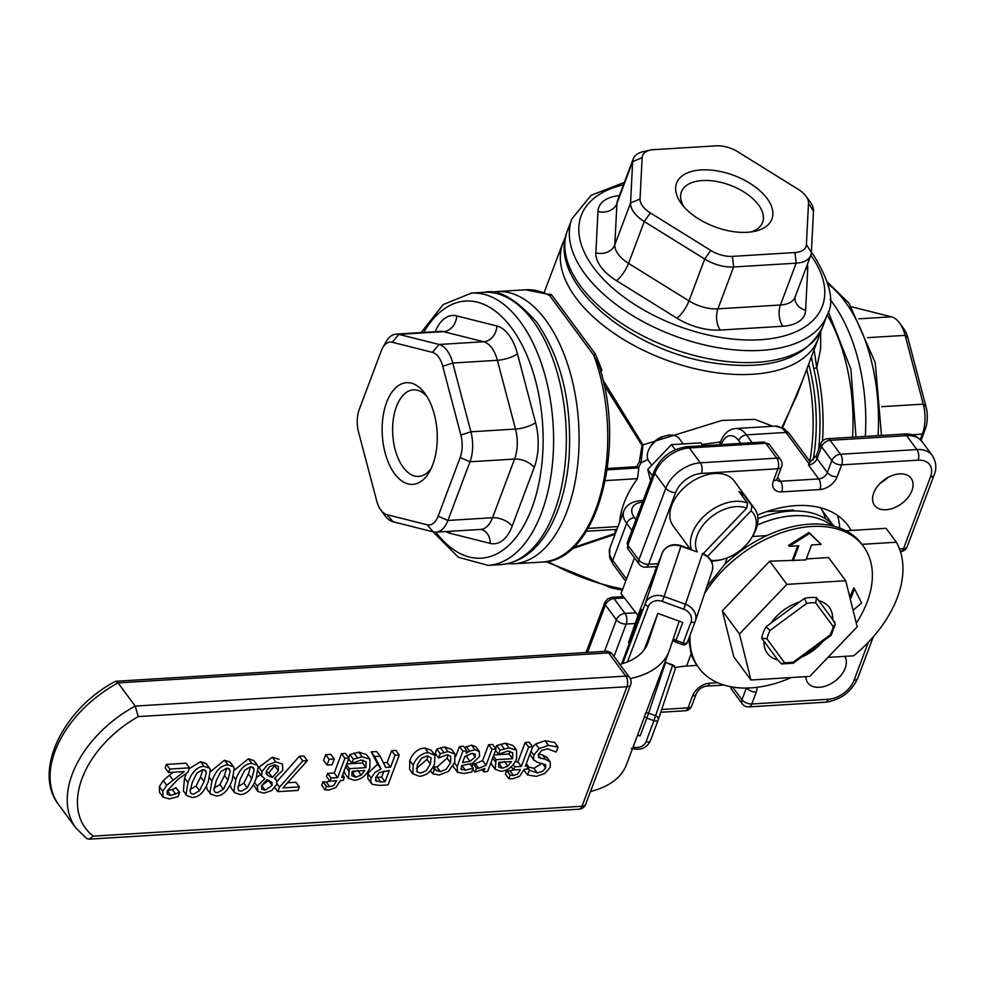 <?xml version="1.0" encoding="UTF-8"?>
<svg xmlns="http://www.w3.org/2000/svg" width="985" height="985" viewBox="0 0 985 985"><rect width="100%" height="100%" fill="white"/><g stroke="black" fill="none" stroke-linecap="round" stroke-linejoin="round"><path stroke-width="1.48" d="M703.019 445.725L700.889 442.844L671.462 444.654L647.761 469.463L650.58 480.791M647.761 469.463L652.452 475.804M671.462 444.654L675.242 449.763M638.994 612.621L662.252 553.004A15.157 12.768 18.5 0 1 680.992 546.232L697.318 551.945A34.093 22.101 -36.5 0 1 709.151 518.689A34.093 22.101 -36.5 0 1 746.655 508.186L747.516 503.163A37.886 24.551 143.5 0 0 706.873 513.604A37.886 24.551 143.5 0 0 691.618 549.864L681.164 545.653C672.299 543.215 665.995 545.653 662.265 552.967A3.792 2.044 -159.4 0 1 662.289 552.917M703.192 553.693L746.655 508.186M697.318 551.945L691.618 549.864M747.516 503.163L738.947 491.564A37.886 24.551 -36.5 0 1 743.343 494.224L741.964 495.652M743.343 494.224L751.912 505.822L751.05 510.833L707.587 556.34M751.05 510.833A34.093 22.101 -36.5 0 1 751.481 538.019A34.093 22.101 -36.5 0 1 722.695 559.295A34.093 22.101 -36.5 0 1 710.985 560.33M711.441 561.167A37.886 24.551 143.5 0 0 720.626 559.849L722.695 559.295M751.481 538.019L752.602 536.197A37.886 24.551 143.5 0 0 754.645 508.691A37.886 24.551 143.5 0 0 751.912 505.822M690.177 548.94L673.149 525.904A37.886 24.551 -36.5 0 1 685.166 486.738A37.886 24.551 -36.5 0 1 729.269 476.518A37.886 24.551 -36.5 0 1 734.071 480.852L754.645 508.691M651.824 465.215L648.93 461.288A18.937 12.276 -36.5 0 1 649.952 447.535A18.937 12.276 -36.5 0 1 665.934 435.715A18.937 12.276 -36.5 0 1 676.99 436.601A18.937 12.276 -36.5 0 1 679.391 438.768L683.208 443.927M665.934 435.715L663.865 436.256A15.157 9.825 143.5 0 0 651.073 445.712L649.952 447.535M786.88 584.364L845.733 580.756L857.184 626.78L809.781 676.412L750.927 680.007L739.476 633.983L786.88 584.364L769.728 561.167L805.927 559.923L811.541 544.976L821.096 544.385L809.67 533.402L789.244 546.343L798.798 545.752L793.184 560.699M761.688 638.145L763.991 641.26A38.55 24.982 143.5 0 0 777.83 660.024L781.548 663.939L784.417 662.56L766.921 638.859A37.886 24.551 -36.5 0 1 770.098 630.4L806.666 603.386L804.486 598.363L799.685 601.909A38.55 24.982 143.5 0 0 770.738 623.296L765.936 626.842A41.678 27.014 143.5 0 0 761.688 638.145L766.921 638.859M781.548 663.939L793.319 663.225L831.18 635.251L835.329 624.207L832.682 619.503A38.55 24.982 143.5 0 0 818.83 600.739L816.54 597.624A41.678 27.014 143.5 0 0 804.486 598.363M801.482 657.192A38.55 24.982 143.5 0 0 823.017 641.284M763.991 641.26L777.83 660.024L763.991 641.26M739.476 633.983L722.325 610.786L769.728 561.167M750.927 680.007L733.776 656.81L722.325 610.786M845.733 580.756L828.582 557.559L806.296 558.926M792.494 559.775L797.739 545.813M690.103 635.054A102.292 66.303 143.5 0 0 698.931 668.002A102.292 66.303 143.5 0 0 791.361 677.532M856.297 623.173A102.292 66.303 143.5 0 0 863.636 546.663A102.292 66.303 143.5 0 0 863.426 546.367A102.292 66.303 143.5 0 0 786.966 530.964A102.292 66.303 143.5 0 0 704.595 593.524M789.244 546.343L788.554 545.407L808.98 532.479L821.096 544.385M849.747 596.885L853.798 587.885L854.487 588.808L851.114 597.772L849.993 597.846M850.424 596.848L851.114 597.772M853.084 610.281L861.616 602.968L854.487 588.808M757.957 518.689A90.928 58.94 -36.5 0 1 790.13 511.092A90.928 58.94 -36.5 0 1 834.32 526.335M832.3 525.83A90.928 58.94 143.5 0 0 793.565 515.734A90.928 58.94 143.5 0 0 757.317 525.042M794.119 510.944L793.43 510.008L766.613 511.646M698.931 668.002L697.22 665.688A102.292 66.303 -36.5 0 1 697.011 665.392A102.292 66.303 -36.5 0 1 691.088 654.052L688.663 638.883M706.922 586.567L724.775 564.43A102.292 66.303 -36.5 0 1 739.698 551.809A102.292 66.303 -36.5 0 1 861.715 544.052A102.292 66.303 -36.5 0 1 861.924 544.336L896.387 542.23L886.094 528.317L845.93 530.767M808.98 532.479L809.67 533.402M697.011 665.392L686.582 666.032A68.187 36.691 20.6 0 0 675.168 667.719M738.221 551.908L739.698 551.809M896.387 542.23A110.948 71.917 143.5 0 1 853.687 655.813L827.954 657.389M825.479 518.824A90.928 58.94 143.5 0 0 820.653 507.792M766.884 535.606L752.429 536.493M644.153 649.854L657.857 613.384L682.777 622.458L675.39 642.011L682.507 644.609L683.159 642.983A3.792 2.044 20.6 0 0 687.345 642.38L687.345 642.38A3.792 2.044 20.6 0 0 687.358 642.343L695.201 621.486A3.792 2.044 -159.4 0 1 691.014 622.052L683.159 642.983L676.03 640.385A3.792 2.044 20.6 0 1 673.395 638.502M657.857 613.384L648.192 642.22A90.928 48.93 -159.4 0 1 647.871 643.106A90.928 48.93 -159.4 0 1 619.873 664.37M630.265 678.591A113.657 61.156 20.6 0 0 669.147 651.11A113.657 61.156 20.6 0 0 669.541 649.989L679.219 621.153M669.147 651.11L626.46 764.692A113.657 61.156 -159.4 0 1 590.495 791.497M688.601 546.81A90.928 48.93 20.6 0 0 687.05 547.795M167.13 794.095L167.228 790.795L177.534 779.751L187.926 772.092L189.526 767.844L169.876 769.051L168.57 772.511L184.22 771.563L166.711 785.193L162.808 791.275L163.067 797.124L169.223 798.909L178.051 796.619L179.652 792.359L170.836 795.424L167.253 794.279M162.956 796.963L159.521 792.322L159.373 786.633L163.276 780.551L166.711 785.193M163.276 780.551L169.457 775.183L172.892 779.824M169.457 775.183L173.372 772.215M169.876 769.051L166.44 764.409L165.148 767.869L168.57 772.511M166.44 764.409L186.091 763.215L189.526 767.844M167.228 790.795L172.276 789.564L175.712 794.205M172.276 789.564L175.995 787.729L179.418 792.371M175.995 787.729L179.652 792.359M434.533 763.831L434.927 755.335L428.29 752.638C421.445 753.217 416.409 757.379 413.183 765.136L412.801 773.693L419.388 776.328C426.234 775.712 431.27 771.538 434.533 763.831M417.332 764.877L421.469 758.315L427.071 755.877L431.085 757.761L430.371 764.077L426.234 770.664L420.607 773.077L416.926 771.821L417.332 764.877M416.36 768.448L426.948 759.435L427.896 755.877M413.084 774.124L409.649 769.494L409.748 760.494C412.974 752.749 418.009 748.575 424.867 747.997L431.147 750.139L434.57 754.781M483.598 771.784L487.624 771.538L496.058 749.105L492.032 749.351L486.048 765.271L478.784 768.288L476.469 768.263L474.992 772.191L484.854 768.435L483.598 771.784L482.33 770.061M471.963 766.478L473.034 763.621L475.349 763.646L482.613 760.629L488.597 744.709L492.623 744.463L496.058 749.105M488.597 744.709L492.032 749.351M482.613 760.629L486.048 765.271M473.243 763.609L476.678 768.251M473.034 763.621L476.469 768.263M472.825 769.248L474.992 772.191M385.714 767.475L380.124 756.197L374.62 756.529L381.06 768.842L375.002 772.425L371.16 778.015L370.643 781.893L372.318 784.343L379.828 785.414L388.041 784.91L399.27 755.027L395.034 755.286L390.565 767.18L385.714 767.475M375.42 780.218L376.208 781.277L375.691 777.436L379.262 772.622L389.321 770.492L385.098 781.733L380.887 781.991L375.728 780.797M375.704 777.387L381.663 777.091L384.002 770.886M381.663 777.091L385.098 781.733M371.333 783.395L367.91 778.753L367.725 773.385L377.637 764.212L381.06 768.842M377.637 764.212L371.185 751.887L374.62 756.529M371.185 751.887L376.689 751.555L380.124 756.197M383.374 762.772L387.142 762.538L390.565 767.18M387.142 762.538L391.611 750.644L395.034 755.286M391.611 750.644L395.847 750.385L399.27 755.027M491.638 764.619L495.061 769.26L501.045 771.329C508.137 770.566 513.32 766.355 516.596 758.684L516.62 750.225L508.925 747.824L500.06 750.213L498.508 754.325L507.731 751.112L512.766 752.836L512.606 758.672L496.058 759.681L495.209 769.47L490.924 762.759M493.854 754.966L509.183 754.03L509.91 751.198M509.183 754.03L512.606 758.672M493.423 756.111L496.058 759.681M498.582 766.749L498.902 762.328L511.523 761.553L507.878 766.158L502.436 768.214L498.804 767.13M498.533 763.597L504.455 761.516M495.553 748.428L496.625 745.571L505.49 743.183L513.185 745.596L516.62 750.225M496.625 745.571L500.06 750.213M495.578 750.373L498.508 754.325M504.788 761.971L507.878 766.158M354.329 780.305C361.433 779.541 366.617 775.318 369.88 767.66L369.917 759.201L362.209 756.788L353.344 759.176L351.793 763.301L361.027 760.088L366.051 761.799L365.903 767.647L349.355 768.657L348.505 778.433L344.922 773.594L348.358 778.224L354.329 780.305M352.199 771.292L364.819 770.529L361.175 775.121L355.733 777.19L351.867 775.724L352.199 771.292M351.817 772.572L357.74 770.492M358.072 770.935L361.175 775.121M348.604 758.979L351.793 763.301M348.702 757.785L349.909 754.547L353.344 759.176M349.909 754.547L358.786 752.158L366.482 754.559L369.917 759.201M344.922 773.594L344.134 770.873M346.449 764.717L349.355 768.657M346.732 763.966L362.468 763.006L365.903 767.647M362.468 763.006L363.206 760.174M527.455 767.684L529.364 770.258L527.578 775.01L536.332 776.365L544.951 773.434L550.258 767.167L550.221 761.885L546.687 757.108L550.024 761.614M527.578 775.01L524.155 770.368L524.562 769.273M550.221 761.885L545.949 759.57L538.524 757.366L538.5 754.227L542.513 754.929L546.786 757.243M542.513 754.929L545.949 759.57M538.5 754.227L541.652 750.496L547.475 748.797L556.156 752.06L558.039 747.073L548.46 745.386L539.127 748.6L533.845 755.126L533.611 759.718L537.342 762.267L545.641 764.729L545.69 767.844L542.587 771.353L537.342 772.942L529.364 770.258M532.602 746.827L535.692 743.971L545.025 740.745L554.604 742.431L558.039 747.073M533.968 760.346L529.893 754.165M527.763 766.872L533.907 768.312L542.242 763.24M527.566 767.389L529.671 770.245M329.766 786.744L326.404 786.436L325.099 789.896L329.101 790.007L335.836 787.532L340.502 780.526L343.211 780.366L344.393 777.239L341.672 777.411L348.936 758.105L344.91 758.351L337.646 777.658L331.12 778.051L329.938 781.179L336.599 780.773L333.78 785.464L329.766 786.744L326.331 782.115L329.901 781.13M342.632 774.863L344.393 777.239M326.404 786.436L322.969 781.794L321.676 785.254L325.099 789.896M322.969 781.794L326.614 786.424M323.178 781.782L326.331 782.115M331.12 778.051L327.685 773.41L326.515 776.537L329.938 781.179M327.685 773.41L334.223 773.016L337.646 777.658M334.223 773.016L341.475 753.71L344.91 758.351M341.475 753.71L345.501 753.463L348.936 758.105M525.374 766.17L532.639 746.876L528.613 747.122L521.348 766.416L514.823 766.822L513.641 769.95L520.302 769.544L520.031 770.295L517.482 774.235L513.468 775.515L510.107 775.207L508.802 778.667L512.803 778.778L519.538 776.303L524.205 769.297L526.913 769.137L528.095 766.01L525.374 766.17M515.057 761.959L517.925 761.787L525.177 742.481L529.204 742.234L532.639 746.876M525.177 742.481L528.613 747.122M517.925 761.787L521.348 766.416M513.222 764.655L514.823 766.822M511.264 766.724L513.641 769.95M508.802 778.667L505.379 774.025L506.672 770.566L510.033 770.873L513.604 769.888M506.881 770.553L510.316 775.195M506.672 770.566L510.107 775.207M526.335 763.634L528.095 766.01M307.369 760.642L302.826 760.925L279.494 787.175L277.807 791.657L298.024 790.413L299.341 786.904L282.892 787.914L307.369 760.642L303.934 756L299.391 756.283L302.826 760.925M274.864 787.68L277.807 791.657M276.908 783.678L279.494 787.175M277.019 781.45L299.391 756.283M287.497 782.779L295.906 782.262L299.341 786.904M470.239 764.151L473.219 768.177L465.363 770.147L461.066 769.273M470.042 764.212L472.985 768.189M460.82 768.78L461.473 769.654L461.386 765.64L472.689 763.289L479.523 756.455L479.338 751.457L474.942 749.782L469.685 751.173L466.04 753.266L466.939 750.89L462.913 751.136L457.151 766.465L457.508 772.265L464.083 773.496L471.778 772.031L473.219 768.177M475.903 746.815L479.326 751.444L475.903 746.815L471.507 745.14L474.942 749.782M462.519 762.636L464.858 756.406L472.184 753.365L475.275 754.227L475.262 756.985L470.042 761.27L462.519 762.636M464.588 757.145L471.286 753.451M464.44 747.504L471.507 745.14M466.25 746.532L469.685 751.173M455.772 756.345L459.478 746.495L463.504 746.248L466.939 750.89M459.478 746.495L462.913 751.136M454.085 767.623L457.508 772.265M453.629 767.13L453.1 765.961M256.174 778.347L258.107 766.786L257.393 765.271L251.815 763.424C245.031 763.67 239.687 769.076 235.797 779.615L233.876 791.14L234.602 792.703L240.118 794.55C246.915 794.329 252.271 788.936 256.174 778.347M244.686 770.184L250.572 766.749L253.564 767.734L254.142 769.667L251.84 778.618L247.297 787.791L241.362 791.226L238.764 790.623L237.865 788.419L240.131 779.357L244.686 770.184M237.939 786.596L243.874 783.149L248.405 773.976L250.596 766.736M234.467 770.11L248.392 758.782L253.958 760.629L257.393 765.271M234.602 792.703L231.179 788.074L230.182 784.651M454.922 753.944L447.941 751.555L440.233 753.747L438.645 757.994L446.784 754.842L450.711 756.197L450.551 762.796L446.303 769.174L440.443 771.698L434.323 769.47L432.735 773.705L439.138 774.998L448.335 771.452L454.713 762.55L454.922 753.944L451.376 749.142L454.688 753.636M433.24 766.318L437.02 767.056L447.128 758.154L447.966 754.855M433.351 766.478L436.663 770.959M432.932 767.253L434.557 769.457M432.821 767.438L434.323 769.47M430.482 770.676L432.735 773.705M438.645 757.994L435.21 753.353L436.798 749.117L444.518 746.913L451.487 749.302M440.369 747.738L443.804 752.368M436.798 749.117L440.233 753.747M232.263 779.812L234.208 768.251L233.482 766.736L227.917 764.889C221.132 765.136 215.789 770.529 211.886 781.08L209.965 792.605L210.704 794.169L216.22 796.015C223.016 795.794 228.36 790.389 232.263 779.812M220.788 771.637L226.661 768.201L229.357 768.854L230.231 771.132L227.929 780.083L223.398 789.256L217.463 792.691L214.853 792.088L213.954 789.884L216.22 780.822L220.788 771.637M214.028 788.049L219.963 784.614L224.494 775.441L226.698 768.201M210.556 771.575L224.481 760.248L230.047 762.095L233.482 766.736M210.704 794.169L207.269 789.527L206.284 786.116M329.162 759.312L327.008 765.025L332.117 764.717L334.272 759.004L329.162 759.312L325.727 754.67L330.837 754.362L334.272 759.004M327.008 765.025L323.585 760.383L325.727 754.67M208.364 781.277L210.298 769.716L209.571 768.189L204.006 766.342C197.222 766.601 191.878 771.994 187.987 782.546L186.066 794.07L186.793 795.634L192.309 797.468C199.105 797.259 204.461 791.854 208.364 781.277M196.877 773.102L202.762 769.667L205.459 770.319L206.333 772.597L204.018 781.536L199.487 790.721L193.552 794.156L190.955 793.541L190.056 791.337L192.321 782.275L196.877 773.102M190.13 789.514L196.064 786.079L200.595 776.906L202.787 769.667M186.793 795.634L183.37 790.992L184.552 777.904L186.682 772.979M189.206 768.682L200.583 761.713L206.148 763.56L209.571 768.189M257.307 786.141L257.873 791.447L264.029 793.159L271.762 790.487L276.588 784.7L276.883 780.97L274.495 778.249L282.781 770.221L282.449 764.015L275.763 761.91L267.391 764.963L262.01 771.563L261.739 775.971L264.805 778.79L257.307 786.141L254.499 782.349M257.565 791.09L253.391 784.54M266.098 772.757L268.351 775.811L266.209 773.791L266.541 770.898L269.718 766.675L274.593 764.889L278.312 766.392L278.361 770.775L272.328 777.387L268.351 775.811M266.258 771.784L268.893 772.745L272.328 777.387M261.604 785.574L268.843 780.342M265.162 790.204L261.678 789.108L261.505 785.833L266.935 779.652L271.958 782.312L272.131 785.427L265.162 790.204L261.727 785.562M258.292 767.746L272.34 757.268L279.014 759.373M262.17 776.685L258.205 771.083M256.432 777.645L260.582 774.542M268.893 772.745L275.308 764.889M138.294 716.587L626.965 686.705A7.572 4.075 20.6 0 0 630.622 684.735A7.572 7.572 0 0 0 629.624 677.557A7.572 4.913 143.5 0 0 625.783 676.092A7.572 4.088 86.5 0 1 626.965 686.705L582.024 806.259L93.353 836.142A91.556 59.346 -36.5 0 1 138.294 716.587L135.191 706.085A99.128 64.259 143.5 0 0 75.894 828.016L86.705 838.53L88.909 839.158L579.057 809.19A7.572 7.572 0 0 0 585.681 804.289A7.572 4.075 -159.4 0 1 582.024 806.259A7.572 4.088 86.5 0 1 579.057 809.19M93.353 836.142L88.909 839.158M605.923 651.307A7.572 4.088 86.5 0 1 608.631 652.895A7.572 4.913 -36.5 0 1 612.473 654.36A7.572 7.572 0 0 0 605.923 651.307L115.762 681.275L118.04 682.888L135.191 706.085L625.783 676.092L608.631 652.895L118.04 682.888A99.128 64.259 -36.5 0 0 58.743 804.819C32.283 771.157 63.532 708.523 115.331 681.398L115.762 681.275M765.936 626.842L770.098 630.4M793.319 663.225L793.43 662.018A37.886 24.551 -36.5 0 1 784.417 662.56M831.18 635.251L829.998 635.005L793.43 662.018M835.329 624.207L833.175 626.546A37.886 24.551 -36.5 0 1 829.998 635.005M834.984 622.619L816.54 597.624L815.678 602.832L833.175 626.546M664.789 662.708A3.792 3.189 18.5 0 1 665.466 662.893L648.598 713.177A3.792 3.189 -161.5 0 0 645.347 713.312M637.578 735.118L640.09 736.029A3.792 2.044 -159.4 0 1 637.775 734.576M851.533 306.791L891.413 316.813A30.313 16.326 86.5 0 1 899.49 322.908A30.313 16.326 86.5 0 1 905.129 335.368L923.265 404.133A30.313 16.326 86.5 0 1 922.342 434.126L920.298 439.569M921.049 440.357L925.284 429.091A22.729 12.251 -93.5 0 0 925.974 406.608L907.838 337.83A22.729 12.251 -93.5 0 0 903.602 328.485L899.49 322.908M571.78 548.867L614.972 534.362L615.28 529.487M615.403 533.341L573.073 547.685M607.351 468.478L636.704 466.681L638.871 467.887L637.48 478.661A90.928 58.94 143.5 0 0 619.663 522.087M811.369 357.013L813.733 368.55L816.762 367.676L820.628 348.825L820.653 331.477M822.487 441.021A136.386 73.481 -93.5 0 0 816.762 367.676L814.103 349.712M600.973 372.367L601.872 369.978L595.383 354.046L551.28 294.404L547.685 294.195L549.667 295.599L593.77 355.228L599.188 366.285C626.916 449.185 596.43 561.893 542.267 562.053L513.591 563.802A136.386 73.481 -93.5 0 0 577.087 469.685A136.386 73.481 -93.5 0 0 545.715 320.076A136.386 73.481 -93.5 0 0 521.003 297.347A136.386 73.481 -93.5 0 0 496.945 291.548L490.604 292.385M604.051 384.864L642.023 445.417L639.327 461.903L636.704 466.681M782.595 427.736L802.91 379.496M622.766 589.005A136.386 73.395 -159.4 0 1 547.771 561.351M822.216 510.489L832.485 524.377M777.621 477.368L780.502 481.271L818.732 478.932L808.439 465.019L810.113 462.051L816.331 455.587A7.572 4.075 20.6 0 0 817.058 458.653L827.351 472.566A7.572 4.913 -36.5 0 1 818.732 478.932A7.572 4.088 86.5 0 1 819.914 489.545A15.157 9.825 143.5 0 0 837.151 476.814L841.646 464.858A7.572 4.075 -159.4 0 1 831.845 460.611L827.351 472.566A7.572 4.075 20.6 0 0 837.151 476.814M796.865 395.588L781.955 427.428M638.551 467.456L641.038 462.851L647.908 459.453M702.12 444.518L720.478 441.92M639.327 461.903L641.038 462.851L643.02 444.888L602.931 379.951M772.819 426.246L754.769 419.376L721.919 420.435L643.02 444.875M551.28 294.404A1.514 1.416 -36.5 0 1 549.667 295.599A136.386 73.481 86.5 0 0 525.621 289.787L496.945 291.548M595.383 354.046L593.77 355.228A136.386 73.481 86.5 0 1 542.267 562.053M601.872 369.978A1.514 0.813 20.6 0 0 600.173 369.56M643.02 444.888A1.514 0.665 -27.4 0 0 642.023 445.417M587.565 652.427L605.406 604.95A7.572 4.913 -36.5 0 1 614.024 598.585L625.007 613.433A7.572 4.913 143.5 0 0 616.388 619.799L604.507 651.393M844.736 656.367A22.729 14.738 -36.5 0 1 834.455 681.485A22.729 14.738 -36.5 0 1 807.811 682.864A22.729 14.738 -36.5 0 1 805.828 676.646M899.564 473.883A22.729 14.738 -36.5 0 1 911.1 478.304A22.729 14.738 -36.5 0 1 901.583 503.655A22.729 14.738 -36.5 0 1 874.545 505.33A22.729 14.738 -36.5 0 1 877.733 486.036A22.729 14.738 -36.5 0 1 899.564 473.883M880.516 482.97A22.729 14.738 143.5 0 0 887.978 477.454M839.712 528.034A102.292 66.303 143.5 0 0 837.447 515.352M757.514 515.118A102.292 66.303 -36.5 0 1 796.077 505.613A102.292 66.303 -36.5 0 1 847.986 525.497A102.292 66.303 -36.5 0 1 851.151 530.447M746.347 688.047L741.964 699.719A7.572 4.075 20.6 0 0 751.764 703.979A7.572 4.088 86.5 0 1 748.797 706.898L825.258 702.219A7.572 4.088 -93.5 0 0 828.225 699.301L751.764 703.979L756.258 692.024A15.157 9.825 143.5 0 0 756.997 687.321M732.594 687.05L741.964 699.719A7.572 4.913 143.5 0 0 742.247 703.844A7.572 7.572 0 0 0 748.797 706.898M660.763 712.278L685.08 710.788A7.572 4.088 -93.5 0 0 688.047 707.87A7.572 4.075 20.6 0 0 691.716 705.9L696.21 693.945A7.572 4.075 -159.4 0 1 692.541 695.915L688.047 707.87L661.698 709.483M634.488 557.842L621.042 593.598L635.879 612.769L625.007 613.433A7.572 4.088 86.5 0 1 626.189 624.047A7.572 4.075 -159.4 0 1 616.388 619.799L605.406 604.95A6.058 3.263 20.6 0 1 604.827 602.5L586.038 652.526M658.239 563.679L648.659 564.27L675.624 492.537A22.729 14.738 -36.5 0 1 701.48 473.428L777.928 468.749L773.434 480.705A7.572 4.075 -159.4 0 0 777.103 478.735L781.597 466.779A7.572 4.075 -159.4 0 1 777.928 468.749A7.572 4.088 -93.5 0 0 776.746 458.136L700.298 462.815A30.313 19.651 143.5 0 0 665.823 488.277L638.859 560.022A7.572 4.075 20.6 0 0 648.659 564.27A7.572 4.088 86.5 0 1 645.692 567.188L657.192 566.486M627.297 542.723A6.058 3.263 20.6 0 0 627.876 545.173L654.84 473.44A6.058 3.263 20.6 0 1 654.262 470.99L627.297 542.723L628.159 549.285A7.572 4.913 -36.5 0 1 627.876 545.173L638.859 560.022A7.572 4.913 143.5 0 0 639.13 564.134A7.572 7.572 0 0 0 645.692 567.188M780.588 459.613A7.572 4.913 143.5 0 0 776.746 458.136L765.776 443.287A7.572 4.913 -36.5 0 1 769.617 444.764L780.588 459.613A7.572 7.572 0 0 1 781.597 466.779M934.137 474.979C936.883 468.54 936.267 462.027 932.303 455.464A30.313 19.651 143.5 0 0 916.912 449.566L840.464 454.245A7.572 4.088 86.5 0 1 841.646 464.858L918.094 460.18A22.729 14.738 -36.5 0 1 930.468 476.949L903.504 548.682A7.572 4.075 20.6 0 0 907.173 546.712L934.137 474.979A7.572 4.075 -159.4 0 1 930.468 476.949M840.464 454.245A7.572 4.913 143.5 0 0 831.845 460.611L821.552 446.697A7.572 4.913 -36.5 0 1 830.17 440.32L840.464 454.245M900.438 551.612L900.536 551.612A7.572 4.088 -93.5 0 0 903.504 548.682L899.502 548.928M730.574 686.693A7.572 7.572 0 0 0 731.953 689.919A7.572 4.913 -36.5 0 1 731.375 686.841M808.439 465.019A7.572 4.913 143.5 0 0 817.058 458.653L821.552 446.697A7.572 4.075 -159.4 0 1 820.825 443.632L816.331 455.587M903.91 434.065C910.879 433.338 916.912 435.826 922.009 441.539A30.313 19.651 -36.5 0 0 906.619 435.653A7.572 4.088 86.5 0 0 903.91 434.065L827.462 438.744A7.572 4.088 86.5 0 1 830.17 440.32L906.619 435.653L916.912 449.566A7.572 4.088 86.5 0 1 918.094 460.18M664.998 662.154A3.792 3.792 0 0 1 665.638 662.326L672.583 665.491A3.792 3.189 18.5 0 1 675.045 669.689L675.045 669.689A3.792 3.189 18.5 0 1 675.02 669.775L658.214 719.875M658.128 720.121L650.285 740.979A3.792 2.044 -159.4 0 1 650.272 741.015L658.14 720.084A3.792 2.044 -159.4 0 0 658.152 720.047A3.792 3.189 -161.5 0 0 658.189 719.961L658.189 719.961A3.792 3.189 -161.5 0 0 655.714 715.763L648.598 713.177L646.825 718.102A3.792 2.044 -159.4 0 1 644.252 716.317M621.695 663.865L641.728 609.432L622.188 663.718M635.879 612.769L638.021 615.526M654.791 570.586L656.047 569.502M655.148 566.609L656.49 568.345M640.09 736.029L646.825 718.102L653.942 720.688L672.755 664.924A3.792 3.792 0 0 1 675.045 669.689L658.189 719.961A3.792 3.792 0 0 1 658.14 720.084A3.792 2.044 -159.4 0 1 653.942 720.688L646.086 741.619A11.364 9.579 18.5 0 1 633.096 747.036M683.75 206.591A43.365 23.332 -159.4 0 1 681.435 191.829A43.365 23.332 -159.4 0 1 715.947 181.363A43.365 23.332 -159.4 0 1 758.475 204.855A43.365 23.332 -159.4 0 1 762.612 222.339A43.365 23.332 -159.4 0 1 751.136 231.918M767.093 198.49A50.937 27.408 20.6 0 0 701.221 169.912A50.937 27.408 20.6 0 0 681.411 203.698A50.937 27.408 20.6 0 0 754.805 231.278A50.937 27.408 20.6 0 0 767.093 198.49M710.751 250.424L650.322 212.895A22.729 12.226 -159.4 0 1 640.028 198.982L642.146 157.637A22.729 12.226 -159.4 0 1 650.211 150.114A22.729 12.226 -159.4 0 1 653.547 149.671L716.083 145.842A22.729 12.226 -159.4 0 1 737.777 151.788L798.207 189.317A22.729 12.226 -159.4 0 1 805.927 196.126A22.729 12.226 -159.4 0 1 808.5 203.23L806.395 244.575A22.729 12.226 -159.4 0 1 794.981 252.542L732.446 256.371A22.729 12.226 -159.4 0 1 710.751 250.424L704.706 259.055A30.313 16.314 20.6 0 0 733.628 266.984L796.163 263.167A30.313 16.314 20.6 0 0 810.815 255.263A30.313 16.314 20.6 0 0 811.381 252.529L813.487 211.184A30.313 16.314 20.6 0 0 810.052 201.716L805.927 196.126M650.211 150.114L643.427 151.604A30.313 16.314 20.6 0 0 633.22 158.905A30.313 16.314 20.6 0 0 632.666 161.638L630.56 202.984A30.313 16.314 20.6 0 0 644.276 221.539L704.706 259.055L688.971 300.905L628.541 263.377L644.276 221.539L650.322 212.895M380.899 510.107L385.012 515.697A30.313 16.326 -93.5 0 0 393.101 521.791L433.277 531.888A30.313 16.326 -93.5 0 0 436.06 532.146A30.313 16.326 -93.5 0 0 447.929 520.449L469.98 461.78A30.313 16.326 -93.5 0 0 470.904 431.799L452.768 363.022A30.313 16.326 -93.5 0 0 439.051 344.467L398.863 334.371A30.313 16.326 -93.5 0 0 396.093 334.112A30.313 16.326 -93.5 0 0 386.095 341.746L382.685 347.779A22.729 12.251 86.5 0 1 392.264 342.263L432.452 352.359A22.729 12.251 86.5 0 1 442.733 366.272L460.869 435.038A22.729 12.251 86.5 0 1 460.18 457.533L438.128 516.202A22.729 12.251 86.5 0 1 427.145 524.783L386.957 514.687A22.729 12.251 86.5 0 1 380.899 510.107A22.729 12.251 86.5 0 1 376.664 500.762L358.528 431.996A22.729 12.251 86.5 0 1 359.229 409.501L381.281 350.832A22.729 12.251 86.5 0 1 382.685 347.779M431.295 468.22A43.365 23.357 86.5 0 1 418.723 476.408A43.365 23.357 86.5 0 1 392.756 434.557A43.365 23.357 86.5 0 1 413.429 389.851A43.365 23.357 86.5 0 1 426.911 396.438M424.806 393.335A50.937 27.445 -93.5 0 0 387.61 399.922A50.937 27.445 -93.5 0 0 391.882 469.586A50.937 27.445 -93.5 0 0 429.608 471.532A50.937 27.445 -93.5 0 0 424.831 393.36A50.937 27.445 -93.5 0 0 424.806 393.335M799.685 601.909L770.738 623.296M686.582 666.032L691.088 654.052M724.775 564.43L727.25 557.83M647.527 643.993L648.192 642.22M159.373 786.633L162.808 791.275M167.401 790.783L170.836 795.424M426.948 759.435L430.371 764.077M424.867 747.997L428.29 752.638M409.748 760.494L413.183 765.136M475.349 763.646L478.784 768.288M367.725 773.385L371.16 778.015M377.464 777.35L380.887 781.991M492.648 758.167L495.295 761.737M499.013 763.572L502.436 768.214M505.49 743.183L508.925 747.824M500.737 744.094L504.172 748.723M352.298 772.548L355.733 777.19M354.034 753.057L357.457 757.699M358.786 752.158L362.209 756.788M345.673 766.773L348.579 770.713M538.204 755.199L540.703 758.561M545.025 740.745L548.46 745.386M535.692 743.971L539.127 748.6M530.989 751.259L533.845 755.126M542.292 763.252L545.69 767.844M533.907 768.312L537.342 772.942M335.799 780.822L336.316 781.524M519.501 769.593L520.031 770.295M510.033 770.873L513.468 775.515M461.977 765.567L465.363 770.147M466.607 756.64L470.042 761.27M454.553 762.956L457.151 766.465M472.578 753.34L475.262 756.985M243.874 783.149L247.297 787.791M248.405 773.976L251.84 778.618M252.025 766.81L254.142 769.667M248.392 758.782L251.815 763.424M233.42 776.414L235.797 779.615M447.128 758.154L450.551 762.796M437.02 767.056L440.443 771.698M444.518 746.913L447.941 751.555M219.963 784.614L223.398 789.256M224.494 775.441L227.929 780.083M228.126 768.275L230.231 771.132M224.481 760.248L227.917 764.889M209.509 777.867L211.886 781.08M196.064 786.079L199.487 790.721M200.595 776.906L204.018 781.536M204.215 769.741L206.333 772.597M200.583 761.713L204.006 766.342M184.552 777.904L187.987 782.546M268.696 780.785L272.131 785.427M272.34 757.268L275.763 761.91M258.575 766.921L262.01 771.563M274.938 766.133L278.361 770.775M832.682 619.503L818.83 600.739M806.666 603.386A37.886 24.551 -36.5 0 1 815.678 602.832M911.716 434.779L922.342 434.126L925.284 429.091M867.453 337.67L905.129 335.368L907.838 337.83M881.661 406.682L923.265 404.133L925.974 406.608M858.821 318.808L891.413 316.813M865.31 436.429A136.386 73.481 -93.5 0 0 832.423 302.543A136.386 73.481 -93.5 0 0 830.121 299.551M828.213 284.123A136.386 73.481 86.5 0 1 845.167 301.767A136.386 73.481 86.5 0 1 878.054 435.641M605.319 480.631L637.48 478.661M607.154 469.82L638.871 467.887M588.107 528.403L617.977 526.581M544.139 292.705L562.903 242.79A136.386 73.395 20.6 0 0 673.9 362.714A136.386 73.395 20.6 0 0 818.227 338.766L820.049 332.622M811.381 252.394L813.955 255.731C830.33 282.633 834.751 302.333 827.215 314.843L822.721 326.798A136.386 73.395 -159.4 0 1 669.234 347.52A136.386 73.395 -159.4 0 1 567.397 230.835L571.891 218.879A136.386 73.395 20.6 0 0 673.728 335.565A136.386 73.395 20.6 0 0 827.215 314.843A136.386 73.481 86.5 0 1 846.706 365.841A136.386 73.481 86.5 0 1 852.567 437.205M806.752 369.289A125.021 67.362 86.5 0 1 809.756 461.275M813.228 459.86A127.287 68.581 -93.5 0 0 808.685 364.13M813.733 368.55A134.108 72.25 86.5 0 1 818.535 449.751M721.143 444.617A23.492 12.657 86.5 0 1 738.701 440.59L740.794 443.422M626.509 579.057L612.732 560.428L626.669 523.367L631.914 530.459M625.672 581.298L612.99 564.134A6.821 4.42 143.5 0 1 612.732 560.428A30.313 16.314 -159.4 0 1 609.85 548.214L623.776 511.153A30.313 16.314 20.6 0 0 626.669 523.367A6.821 4.42 -36.5 0 1 634.426 517.642A23.492 12.645 -159.4 0 1 642.565 502.128M719.432 444.727L720.454 441.994A6.821 3.669 20.6 0 0 721.02 444.629M752.269 442.721L746.458 434.865A6.821 4.42 143.5 0 0 738.701 440.59M809.153 463.824L785.956 432.452L746.458 434.865A30.313 16.326 -93.5 0 0 735.623 428.524L775.121 426.111A30.313 16.326 86.5 0 1 785.956 432.452A6.821 4.42 -36.5 0 1 789.416 433.769L810.273 461.965M635.953 519.711L634.426 517.642M643.18 500.491L641.1 500.626A6.821 3.669 86.5 0 1 642.873 501.316M868.351 642.232L854.081 680.204A22.729 14.738 -36.5 0 1 828.225 699.301M773.434 480.705A15.157 9.825 143.5 0 0 781.684 491.884L819.914 489.545M614.012 656.441L626.189 624.047L635.35 623.48M717.671 682.703L709.779 683.184A15.157 9.825 143.5 0 0 692.541 695.915M746.679 688.047A7.572 4.075 20.6 0 0 756.258 692.024M724 685.055L706.811 686.102A7.572 4.088 -93.5 0 0 709.779 683.184M654.262 470.99C660.824 456.941 671.795 448.84 687.148 446.697A6.058 3.263 86.5 0 1 689.315 447.966A30.313 19.651 -36.5 0 0 654.84 473.44L665.823 488.277A7.572 4.075 20.6 0 0 675.624 492.537M769.617 444.764L763.609 442.019A6.058 3.263 86.5 0 1 765.776 443.287L689.315 447.966L700.298 462.815A7.572 4.088 86.5 0 1 701.48 473.428M776.82 479.99A7.572 4.913 -36.5 0 0 780.502 481.271A7.572 4.088 86.5 0 1 781.684 491.884M854.081 680.204A7.572 4.075 20.6 0 0 857.738 678.222C851.274 692.135 840.451 700.138 825.258 702.219M623.382 596.615L611.857 597.316A6.058 3.263 86.5 0 1 614.024 598.585L624.416 597.944M682.507 644.609A3.792 3.792 0 0 0 687.345 642.38L695.213 621.449A3.792 2.044 -159.4 0 0 695.225 621.412A15.157 12.768 -161.5 0 0 695.361 621.055A15.157 12.768 -161.5 0 0 685.486 604.273L702.342 554.001A15.157 12.768 18.5 0 1 712.217 570.771A15.157 12.768 18.5 0 1 712.093 571.14M681.164 545.653L664.124 596.504A15.157 12.768 -161.5 0 0 645.397 603.276A3.792 2.044 20.6 0 0 648.302 606.501A11.364 9.579 18.5 0 1 662.351 601.429L683.713 609.198A11.364 9.579 18.5 0 1 691.014 622.052M683.713 609.198L685.486 604.273L664.124 596.504L662.351 601.429M651.048 582.812A3.792 2.044 -159.4 0 0 651.036 582.849A3.792 2.044 -159.4 0 1 651.036 582.849L662.265 552.967A3.792 2.044 -159.4 0 0 662.252 553.004L645.397 603.276L622.742 663.558M627.494 661.871L648.302 606.501M631.385 748.317C640.25 750.755 646.542 748.317 650.272 741.015A3.792 2.044 -159.4 0 1 646.086 741.619M633.872 627.901A3.792 3.189 -161.5 0 0 633.835 627.987L628.565 642.626A3.792 2.044 -159.4 0 1 628.565 642.626L639.056 612.424M619.417 195.633A45.458 24.465 20.6 0 0 597.969 211.467L595.863 252.813A45.458 24.465 20.6 0 0 616.45 280.651L676.867 318.167A45.458 24.465 20.6 0 0 720.269 330.061A15.157 8.163 86.5 0 1 717.905 308.834L780.44 305.005A30.313 16.314 -159.4 0 0 795.08 297.113L810.815 255.263A128.801 69.319 -159.4 0 1 766.207 339.246A128.801 69.319 -159.4 0 1 601.724 277.425A128.801 69.319 -159.4 0 1 623.48 184.823M720.269 330.061L782.804 326.244A15.157 8.163 -93.5 0 1 780.44 305.005L796.163 263.167L794.981 252.542M676.867 318.167A15.157 4.42 -58.2 0 0 688.971 300.905A30.313 16.314 -159.4 0 0 717.905 308.834L733.628 266.984L732.446 256.371M616.45 280.651A15.157 4.42 -58.2 0 0 628.541 263.377A30.313 16.314 -159.4 0 1 614.825 244.822L630.56 202.984L640.028 198.982M595.863 252.813A15.157 12.583 2.9 0 0 614.825 244.822L616.93 203.476L632.666 161.638L642.146 157.637M813.487 211.184L808.5 203.23M811.381 252.529L806.395 244.575M782.804 326.244A45.458 24.465 20.6 0 0 805.619 310.3L807.725 268.954A45.458 24.465 20.6 0 0 807.331 264.546M597.969 211.467A15.157 12.583 2.9 0 0 616.93 203.476A30.313 16.314 -159.4 0 1 617.496 200.743L633.22 158.905M795.08 297.113L794.981 297.568A15.157 12.583 -177.1 0 0 805.619 310.3M805.902 268.339A15.157 12.583 -177.1 0 0 807.725 268.954M396.093 334.112L440.689 331.379A30.313 16.326 86.5 0 1 443.459 331.649L483.647 341.746L439.051 344.467L432.452 352.359M445.786 531.555A45.458 24.49 -93.5 0 0 449.973 533.279L490.161 543.375A45.458 24.49 -93.5 0 0 512.126 526.224L534.178 467.555A45.458 24.49 -93.5 0 0 535.569 422.577L517.433 353.8A45.458 24.49 -93.5 0 0 496.846 325.973L456.671 315.877A15.157 12.583 104.1 0 1 443.459 331.649L398.863 334.371L392.264 342.263M432.969 531.802L458.444 557.301L488.104 565.365A136.386 73.481 -93.5 0 0 551.6 471.236A136.386 73.481 -93.5 0 0 520.228 321.627A136.386 73.481 -93.5 0 0 471.458 293.099L443.201 304.562L421.112 332.573M423.685 332.425A128.801 69.393 86.5 0 1 511.609 327.993A128.801 69.393 86.5 0 1 531.949 507.891A128.801 69.393 86.5 0 1 435.899 532.159M471.458 293.099L484.201 292.323A136.386 73.481 86.5 0 1 532.971 320.851A136.386 73.481 86.5 0 1 564.343 470.461A136.386 73.481 86.5 0 1 500.848 564.59L488.104 565.365M496.846 325.973A15.157 12.583 104.1 0 1 483.647 341.746A30.313 16.326 86.5 0 1 497.376 360.301L515.5 429.066A30.313 16.326 86.5 0 1 514.576 459.059L492.525 517.728L447.929 520.449L438.128 516.202M534.178 467.555A15.157 8.151 -159.4 0 0 514.576 459.059L469.98 461.78L460.18 457.533M535.569 422.577A15.157 4.433 165.2 0 1 515.5 429.066L470.904 431.799L460.869 435.038M517.433 353.8A15.157 4.433 165.2 0 1 497.376 360.301L452.768 363.022L442.733 366.272M386.957 514.687L393.101 521.791M433.277 531.888L427.145 524.783M456.671 315.877A45.458 24.49 -93.5 0 0 435.21 331.711M512.126 526.224A15.157 8.151 20.6 0 0 492.525 517.728A30.313 16.326 86.5 0 1 480.655 529.425L436.06 532.146M449.923 531.297A15.157 12.583 -75.9 0 1 449.973 533.279M480.655 529.425L481.111 529.45A15.157 12.583 -75.9 0 1 490.161 543.375M861.715 544.052L863.426 546.367M276.354 780.021L274.901 778.064M629.624 677.557L612.473 654.36M585.681 804.289L630.622 684.735M58.743 804.819L75.894 828.016M881.489 435.432L875.246 362.652L849.008 303.232L827.72 282.363M586.37 531.247L616.93 529.388M562.903 242.79L565.575 236.966M507.189 563.74L513.591 563.802M856.002 436.995L850.917 369.166L828.262 311.703M622.372 590.089L611.833 588.082L545.949 561.659M547.82 294.244L525.621 289.787M612.99 564.134L609.604 557.51L609.85 548.214M720.454 441.994C723.803 433.622 728.863 429.128 735.623 428.524M789.416 433.769L784.072 428.598L775.121 426.111M641.1 500.626C632.124 501.365 626.349 504.874 623.776 511.153M796.84 395.662L818.227 338.766M685.08 710.788A7.572 7.572 0 0 0 691.716 705.9M706.811 686.102C701.825 686.804 698.291 689.426 696.21 693.945M777.103 478.735L776.66 479.793M900.536 551.612A7.572 7.572 0 0 0 907.173 546.712M857.738 678.222L873.313 636.79M731.953 689.919L742.247 703.844M922.009 441.539L932.303 455.464M827.462 438.744A7.572 7.572 0 0 0 820.825 443.632M628.159 549.285L639.13 564.134M611.857 597.316L607.597 598.892L604.827 602.5M763.609 442.019L687.148 446.697M702.514 553.435C710.702 557.153 713.94 562.94 712.217 570.771L695.213 621.449M673.05 639.536A3.792 3.792 0 0 0 675.39 642.011M633.835 627.987L639.031 612.522M665.638 662.326L672.755 664.924M651.036 582.849L649.349 587.208M571.891 218.879L591.123 195.264L624.391 182.41M822.721 326.798C806.296 359.045 769.888 371.099 713.472 362.985C629.329 350.869 546.306 281.439 567.397 230.835M500.848 564.59C520.991 562.595 537.367 550.209 549.975 527.394C560.366 508.235 566.72 485.223 569.01 458.333C572.347 404.022 561.61 358.688 536.813 322.329C515.968 298.824 498.435 288.827 484.201 292.323"/></g></svg>
